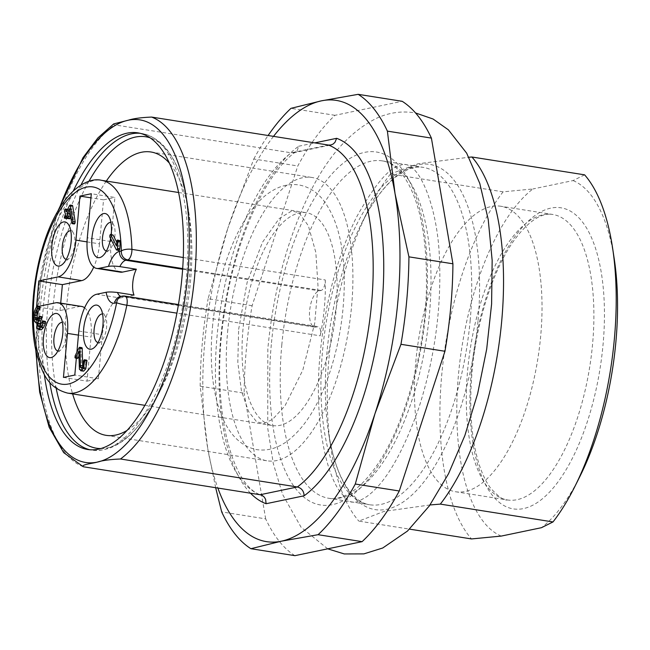 <?xml version="1.0" encoding="UTF-8"?>
<svg xmlns="http://www.w3.org/2000/svg" width="650" height="650" viewBox="0 0 650 650"><rect width="100%" height="100%" fill="white"/><g stroke="black" fill="none" stroke-linecap="round" stroke-linejoin="round"><path stroke-width="0.49" stroke-dasharray="3.25 2.44" d="M106.299 181.074A143.439 59.946 -81 0 0 66.56 306.605A143.439 59.946 -81 0 0 72.621 393.9M127.108 430.398A143.439 59.946 -81 0 0 162.191 386.734A143.439 59.946 -81 0 0 190.548 280.735A143.439 59.946 -81 0 0 189.28 215.54A143.439 59.946 -81 0 0 169.39 163.183M227.597 332.085A143.439 59.946 99 0 1 312.008 177.482A143.439 59.946 99 0 1 348.806 328.526A143.439 59.946 99 0 1 267.174 460.826A143.439 59.946 99 0 1 227.597 332.085M44.289 374.286A160.298 66.999 99 0 1 43.469 305.622A160.298 66.999 99 0 1 73.296 190.978M501.272 536.079A182.106 76.115 99 0 1 458.469 374.749A182.106 76.115 99 0 1 532.862 188.971L503.1 191.831A199.713 83.468 -81 0 0 441.74 374.896A199.713 83.468 -81 0 0 471.51 538.939M584.594 174.834L573.081 180.578L532.862 188.971M573.081 180.578A182.106 76.115 99 0 1 614.274 259.139M579.881 476.483A182.106 76.115 99 0 1 541.491 527.686M250.518 493.22A186.574 77.976 99 0 1 223.113 317.265A186.574 77.976 99 0 1 298.642 146.25L297.383 150.191L295.904 151.726L293.621 152.758L291.273 152.815L114.433 124.832L113.392 124.459L113.661 123.923M252.119 305.695L208.122 298.732L227.801 228.369A223.364 93.356 -81 0 0 207.756 448.549L200.159 386.197L244.156 393.161A236.502 98.849 99 0 1 252.119 305.695L297.789 165.969A236.502 98.849 99 0 1 334.986 115.31L402.171 101.294M200.159 386.197A236.502 98.849 99 0 1 208.122 298.732M294.905 555.669A236.502 98.849 99 0 1 265.679 518.871L221.674 511.907M215.662 487.703L207.756 448.549A223.364 93.356 -81 0 0 217.872 488.052M265.679 518.871L244.156 393.161M273.52 136.362A223.364 93.356 -81 0 0 227.801 228.369L253.793 159.006L297.789 165.969M253.793 159.006A236.502 98.849 99 0 1 268.092 135.509M334.986 115.31L290.981 108.347M430.016 504.961L384.069 511.387L358.849 521.113L409.533 529.133M503.1 191.831L390.439 174.005L417.82 163.8L468.918 157.243M390.439 174.005A199.713 83.468 -81 0 0 368.55 209.487A199.713 83.468 -81 0 0 330.834 447.842A199.713 83.468 -81 0 0 358.849 521.113M415.764 362.034A144.528 60.409 99 0 1 500.817 206.253A144.528 60.409 99 0 1 537.891 358.442A144.528 60.409 99 0 1 455.634 491.757A144.528 60.409 99 0 1 415.764 362.034M57.907 350.943A14.454 6.037 -81 0 0 60.946 349.781A14.454 6.037 -81 0 0 66.178 337.618A14.454 6.037 -81 0 0 64.959 324.431A14.454 6.037 -81 0 0 62.424 322.392M98.061 342.566A14.454 6.037 -81 0 0 101.099 341.404A14.454 6.037 -81 0 0 106.332 329.241A14.454 6.037 -81 0 0 105.113 316.054A14.454 6.037 -81 0 0 102.578 314.015M106.397 250.981A14.454 6.037 -81 0 0 109.436 249.819A14.454 6.037 -81 0 0 114.66 237.656A14.454 6.037 -81 0 0 113.449 224.469A14.454 6.037 -81 0 0 110.914 222.43M66.243 259.358A14.454 6.037 -81 0 0 69.282 258.196A14.454 6.037 -81 0 0 74.506 246.033A14.454 6.037 -81 0 0 73.296 232.846A14.454 6.037 -81 0 0 70.761 230.807M38.894 316.859L41.251 317.233L40.284 319.231L38.968 320.621L36.335 320.255M42.055 317.062L41.251 317.233M37.928 318.858L40.284 319.231M36.611 320.247L38.968 320.621L37.7 319.272M39.845 306.751L39.041 306.914L37.107 310.911L35.856 315.656L36.904 321.734L38.252 323.229L39.154 323.05L39.447 328.388L41.283 329.851M33.499 315.283L35.856 315.656M36.798 322.676L39.154 323.05M42.413 321.514L44.769 321.888L42.827 325.886L41.519 327.275L38.886 326.909M45.565 321.726L44.769 321.888M40.471 325.512L42.827 325.886M39.154 326.909L41.519 327.275L40.267 325.886M65.455 213.923L67.811 214.297L66.861 211.803L67.047 209.926L67.868 209.722L68.819 212.217L71.841 205.993L72.662 205.79M64.691 209.552L67.519 209.666M64.456 215.987L66.812 216.352L67.811 214.297M66.999 217.953L67.454 218.026L66.633 218.229L66.812 216.352M66.097 215.589L68.453 215.963L67.454 218.026L64.277 217.856M70.233 218.246L69.404 218.457L68.453 215.963M69.461 208.642L71.817 209.016L70.078 212.615M71.671 222.966L74.035 223.34L71.817 209.016M74.929 223.446L74.035 223.34M69.485 205.619L71.841 205.993M66.462 211.843L68.819 212.217M82.607 367.177L83.858 368.574L85.174 367.177L86.149 360.669L86.954 360.514M78.138 357.874L77.334 358.036L77.504 356.208L81.38 348.205L82.184 348.043M78.796 351.284L81.153 351.658L78.853 356.403M78.959 365.983L81.315 366.356L81.153 351.658M83.623 371.142L81.794 369.679L81.315 366.356M83.793 360.303L86.149 360.669M83.533 361.562L85.889 361.936M82.81 366.803L85.174 367.177M81.494 368.201L83.858 368.574L81.226 368.209M116.903 240.703L120.088 240.679M116.683 241.678L119.048 242.052L119.259 241.077M116.447 245.936L118.804 246.309L119.048 242.052M116.667 242.092L118.804 246.309M119.039 250.591L112.157 237.307L112.263 235.454L113.092 235.056M111.183 234.512A22.336 9.336 99 0 1 110.597 238.493M120.307 272.155A34.157 14.276 99 0 1 110.882 241.491L114.888 197.454L91.309 193.724M87.035 241.889L99.523 243.864L103.529 199.826L90.935 197.836M103.529 199.826L114.888 197.454M99.523 243.864A34.157 14.276 99 0 1 93.722 267.085M55.754 302.786L79.332 306.524L60.027 310.554L36.449 306.816M60.027 310.554L60.702 303.144M36.562 306.792L39.008 306.288M79.332 306.524A34.157 14.276 99 0 1 81.608 306.451M84.614 307.791A34.157 14.276 99 0 1 91.032 337.114L78.439 335.124M63.448 377.423L87.027 381.152L91.032 337.114M87.027 381.152L98.386 378.779L74.807 375.05M76.343 358.199L76.879 352.251M98.386 378.779L102.391 334.742A34.157 14.276 99 0 1 120.226 297.993L96.639 294.263M134.006 295.116L120.226 297.993M183.268 257.498L325.268 279.963A7.881 3.299 99 0 1 321.092 290.469L319.223 290.859A18.379 7.678 -81 0 0 309.782 309.205A18.379 7.678 -81 0 0 314.706 327.121A18.379 7.678 -81 0 0 315.924 327.088L317.793 326.698A7.881 3.299 99 0 1 318.321 326.682A7.881 3.299 99 0 1 320.19 335.822L176.914 313.154M325.268 279.963A107.737 45.029 99 0 1 324.366 307.572A107.737 45.029 99 0 1 320.19 335.822M336.156 309.441A107.737 45.029 -81 0 0 306.434 212.737A107.737 45.029 -81 0 0 245.115 312.114A107.737 45.029 -81 0 0 272.756 425.571A107.737 45.029 -81 0 0 336.156 309.441M59.126 209.024A173.436 72.483 -81 0 0 36.384 352.747M471.299 372.076A152.409 63.7 -81 0 0 558.269 481.569A152.409 63.7 -81 0 0 581.953 221.349A152.409 63.7 -81 0 0 471.299 372.076M328.461 145.056L291.273 152.815A178.693 74.685 -81 0 0 217.076 336.009A178.693 74.685 -81 0 0 260.154 494.739M83.314 466.757A178.693 74.685 99 0 1 40.235 308.027A178.693 74.685 99 0 1 114.433 124.832M271.31 344.598A178.693 74.685 -81 0 0 373.271 472.973A178.693 74.685 -81 0 0 401.034 167.879A178.693 74.685 -81 0 0 271.31 344.598M298.642 146.25L314.754 142.886M470.153 320.637A170.804 71.386 -81 0 0 423.028 167.334A170.804 71.386 -81 0 0 322.506 351.447A170.804 71.386 -81 0 0 369.631 504.749A170.804 71.386 -81 0 0 470.153 320.637M281.791 345.004A170.804 71.386 99 0 1 382.306 160.891A170.804 71.386 99 0 1 426.124 340.754A170.804 71.386 99 0 1 328.916 498.306A170.804 71.386 99 0 1 281.791 345.004M49.733 382.306A160.298 66.999 99 0 1 47.816 306.312A160.298 66.999 99 0 1 80.949 185.031M139.961 133.274A160.298 66.999 99 0 1 142.155 133.534A160.298 66.999 99 0 1 183.268 302.331A160.298 66.999 99 0 1 92.048 450.182A160.298 66.999 99 0 1 89.887 449.751M100.815 448.573A157.666 65.894 -81 0 0 158.161 394.802A157.666 65.894 -81 0 0 189.329 278.289A157.666 65.894 -81 0 0 187.939 206.627A157.666 65.894 -81 0 0 149.996 137.776M88.936 181.293A157.666 65.894 -81 0 0 53.04 306.719A157.666 65.894 -81 0 0 56.176 388.326M467.634 370.24A144.528 60.409 99 0 1 552.687 214.459A144.528 60.409 99 0 1 589.761 366.649A144.528 60.409 99 0 1 507.512 499.964A144.528 60.409 99 0 1 467.634 370.24M477.977 321.254A174.744 73.036 99 0 1 405.624 500.264A174.744 73.036 99 0 1 328.469 432.201A174.744 73.036 99 0 1 361.473 223.632A174.744 73.036 99 0 1 380.624 192.595A174.744 73.036 99 0 1 477.977 321.254M37.432 319.662L37.879 319.727M36.684 306.54L39.041 306.914M34.742 310.537L37.107 310.911M33.914 319.702L36.27 320.076M34.547 321.36L36.904 321.734M37.091 328.014L39.447 328.388M39.975 326.316L40.422 326.389M64.504 211.429L66.861 211.803M67.047 218.083L69.404 218.457M71.744 223.259L74.1 223.632M82.322 367.599L82.753 367.664M79.024 347.839L81.38 348.205M75.14 355.834L77.504 356.208M74.978 357.662L77.334 358.036M79.43 369.306L81.794 369.679M109.907 235.081L112.263 235.454M109.801 236.933L112.157 237.307M116.407 249.941L118.763 250.315M110.882 241.491L87.303 237.762M78.812 331.012L102.391 334.742M122.127 296.156A7.881 7.077 -101.8 0 1 124.442 296.099L317.793 326.698M120.876 296.416A18.379 7.678 -81 0 0 121.355 296.53L120.258 296.546A7.881 7.077 -101.8 0 1 122.574 296.489L124.442 296.099A7.881 3.299 -81 0 1 124.971 296.083M314.706 327.121L121.355 296.53A18.379 7.678 -81 0 0 122.574 296.489L315.924 327.088M321.092 290.469L182.674 268.564M182.634 269.246L319.223 290.859M67.616 393.104A107.737 45.029 99 0 1 39.975 279.654A107.737 45.029 99 0 1 101.294 180.278M238.639 329.379L247.106 282.449L262.446 242.32L279.11 218.636L291.801 210.909L299.049 212.859L308.352 225.769L315.827 252.395L317.996 285.984L314.714 323.213L302.811 370.102L284.919 405.901L272.626 419.307L263.778 423.67L256.531 421.696L248.56 411.466L241.41 390.812L237.811 362.31L238.639 329.379M212.477 326.999C218.189 265.704 242.214 210.023 269.872 192.327C279.102 186.006 288.73 183.536 298.748 184.917C308.36 186.623 316.526 191.653 323.237 200.021C336.952 218.148 343.972 244.831 344.289 280.069C344.37 312.804 339.211 344.589 328.794 375.432C317.728 407.558 303.152 429.975 285.074 442.683C276.031 448.687 266.622 451.019 256.856 449.654C219.375 442.317 207.074 384.849 212.477 326.999M320.182 353.486C325.341 301.632 337.391 256.295 356.354 217.457C374.595 184.689 389.374 167.269 400.676 165.189C404.414 163.532 408.241 164.442 412.157 167.936C422.736 175.175 437.759 211.055 439.433 257.887C441.602 307.775 434.826 357.5 419.096 407.054C402.683 453.538 385.239 483.389 366.754 496.6C359.133 501.386 354.396 503.198 352.544 502.044C350.334 502.694 346.166 499.233 340.039 491.66C324.675 471.551 313.918 414.058 320.182 353.486M327.689 548.827L301.08 527.264L282.628 494.496L273.301 463.596L267.735 428.277L267.841 348.725C273.154 293.361 286.154 243.49 306.832 199.111C325.52 158.746 349.058 131.657 377.463 117.853C389.309 112.596 401.521 110.89 414.099 112.718L415.553 112.962M106.137 435.346L267.174 460.826M150.971 151.994L312.008 177.482M368.55 209.487L361.473 223.632C373.197 200.623 385.401 184.486 398.076 175.232L407.786 169.585C413.359 167.286 418.438 166.538 423.028 167.334L382.306 160.891C386.555 161.59 393.762 163.28 403.479 175.939C419.77 199.314 427.407 237.502 426.392 290.501C424.596 355.94 403.154 429.366 375.334 467.561C368.054 477.726 360.823 485.396 353.649 490.571C340.754 499.444 333.336 498.989 328.916 498.306L369.631 504.749C365.024 504.099 360.425 501.816 355.834 497.9L348.343 489.539C339.137 476.816 332.516 457.706 328.469 432.201L330.834 447.842M87.693 449.491L92.048 450.182C116.058 452.489 138.093 434.029 158.161 394.802L162.191 386.734M137.8 132.844L142.155 133.534C165.701 138.751 180.96 163.118 187.939 206.627L189.28 215.54M455.634 491.757L507.512 499.964C504.083 500.736 498.404 496.738 490.482 487.971C486.208 482.243 482.462 474.508 479.253 464.774C471.348 439.749 468.959 408.712 472.079 371.67C476.434 321.019 493.586 268.458 514.499 239.826C534.763 212.404 548.584 213.688 552.687 214.459L500.817 206.253M35.742 349.846L40.674 279.768L57.614 211.591M295.986 151.669C266.305 172.039 235.105 239.176 224.746 311.074C209.601 400.514 230.311 486.688 261.463 495.089M293.507 152.782L330.858 144.982M36.749 322.993L38.252 323.229M64.959 324.431L60.474 316.639M60.946 349.781L54.275 355.81M105.113 316.054L100.628 308.262M101.099 341.404L94.429 347.433M113.449 224.469L108.964 216.678M109.436 249.819L102.765 255.856M73.296 232.846L68.811 225.054M69.282 258.196L62.611 264.233M178.449 304.549L318.321 326.682M144.901 405.34L272.756 425.571M178.579 192.506L306.434 212.737"/><path stroke-width="0.97" d="M72.621 393.9A143.439 59.946 -81 0 0 106.137 435.346A143.439 59.946 -81 0 0 127.108 430.398M169.39 163.183A143.439 59.946 -81 0 0 150.971 151.994A143.439 59.946 -81 0 0 106.299 181.074M73.296 190.978A160.298 66.999 99 0 1 137.8 132.844A160.298 66.999 99 0 1 178.921 301.641A160.298 66.999 99 0 1 87.693 449.491A160.298 66.999 99 0 1 44.289 374.286M574.892 486.46A199.713 83.468 -81 0 0 612.609 248.105L614.274 259.139A182.106 76.115 99 0 1 579.881 476.483L574.892 486.46A199.713 83.468 -81 0 1 553.004 521.942L541.491 527.686L501.272 536.079L471.51 538.939L409.533 529.133M260.154 494.739L297.342 486.98L120.494 458.997C109.996 459.436 102.229 460.484 97.191 462.134C92.251 463.58 80.901 464.514 83.314 466.757L260.154 494.739L262.421 495.552L264.306 497.136L265.606 499.338L266.11 503.718A186.574 77.976 99 0 1 250.518 493.22M250.908 548.706L294.905 555.669L362.099 541.653L318.094 534.69L281.344 541.198L250.908 548.706A236.502 98.849 99 0 1 221.674 511.907L215.662 487.703M217.872 488.052A223.364 93.356 -81 0 0 281.344 541.198A223.364 93.356 -81 0 0 374.969 413.668L355.29 484.031L399.287 490.994A236.502 98.849 99 0 1 362.099 541.653M355.29 484.031A236.502 98.849 99 0 1 318.094 534.69M444.957 351.268L400.961 344.305L374.969 413.668A223.364 93.356 -81 0 0 395.005 193.489L408.923 256.839L452.92 263.803A236.502 98.849 99 0 1 444.957 351.268L399.287 490.994M408.923 256.839A236.502 98.849 99 0 1 400.961 344.305M431.405 138.093L387.4 131.129L395.005 193.489A223.364 93.356 -81 0 0 321.417 100.839L358.174 94.331L402.171 101.294A236.502 98.849 99 0 1 431.405 138.093L452.92 263.803M358.174 94.331A236.502 98.849 99 0 1 387.4 131.129M57.614 211.591L83.005 157.666L97.906 137.889L113.661 123.923L128.31 120.209C133.388 118.56 141.156 117.512 151.612 117.073L328.461 145.056L330.85 144.991L333.092 144.056L334.953 142.35L336.651 138.32A186.574 77.976 99 0 1 382.021 304.192A186.574 77.976 99 0 1 304.119 495.788L266.11 503.718M268.092 135.509A236.502 98.849 99 0 1 290.981 108.347L321.417 100.839A223.364 93.356 -81 0 0 273.52 136.362M35.742 349.846L39.65 392.178L49.132 427.229L63.684 452.636L83.314 466.757M612.609 248.105A199.713 83.468 -81 0 0 584.594 174.834L471.924 157.007L468.918 157.243M553.004 521.942L440.334 504.108L430.016 504.961M440.334 504.108A199.713 83.468 -81 0 0 501.702 321.051A199.713 83.468 -81 0 0 471.924 157.007M328.461 145.056A178.693 74.685 -81 0 1 371.54 303.786A178.693 74.685 -81 0 1 297.342 486.98C301.624 488.126 303.891 491.059 304.119 495.788M36.611 320.247L35.514 319.353L34.621 315.047L37.318 308.206L37.481 306.377L36.684 306.54L34.742 310.537L33.499 315.283L34.547 321.36L35.896 322.855L36.798 322.676L37.091 328.014L38.927 329.477L41.113 327.178L43.046 323.18L43.209 321.352L42.413 321.514L39.154 326.909L38.066 326.016L37.806 323.367L39.699 316.696L38.894 316.859L37.928 318.858L36.335 320.255M38.561 320.523L40.926 320.897L42.055 317.062L38.894 316.859M35.384 312.203L37.741 312.577L39.683 308.579L39.845 306.751L36.684 306.54M41.283 329.851L38.447 329.493L41.283 329.851L43.469 327.551L45.403 323.554L45.565 321.726L44.769 321.888M45.565 321.726L42.413 321.514M64.691 209.552L65.512 209.349L66.462 211.843L69.485 205.619L70.306 205.424L72.816 221.447L72.572 223.072L71.744 223.259L69.461 208.642L67.104 213.509L68.055 216.003L67.868 217.872L67.047 218.083L66.097 215.589L65.097 217.653L64.277 217.856L65.455 213.923L64.504 211.429L64.691 209.552L67.519 209.666M66.999 217.953L64.277 217.856M67.104 213.509L69.461 213.882L70.411 216.377L70.233 218.246L67.047 218.083M72.816 221.447L75.181 221.821L74.929 223.446L71.744 223.259M69.485 205.619L72.662 205.79L75.181 221.821M83.623 371.142L81.266 370.768L79.43 369.306L78.796 351.284L75.782 357.5L74.978 357.662L75.14 355.834L79.024 347.839L79.828 347.669L80.397 367.291L81.494 368.201L82.81 366.803L83.793 360.303L84.687 360.555L83.452 368.469L80.787 370.784L83.623 371.142L85.808 368.842L83.452 368.469M79.024 347.839L82.184 348.043L82.753 367.664M78.853 356.403L78.138 357.874L74.978 357.662M83.793 360.303L86.954 360.514L85.808 368.842M117.853 241.118L117.471 248.324L117.252 249.527L116.407 249.941L109.801 236.933L109.907 235.081L110.736 234.682L116.447 245.936L116.903 240.703L117.731 240.305L117.853 241.118L120.218 241.491L119.827 248.698L119.608 249.901L118.763 250.315M120.088 240.679L117.447 240.021L120.088 240.679L120.218 241.491M113.092 235.056L110.459 234.398L113.092 235.056L116.667 242.092M119.039 250.591L116.407 249.941M62.424 322.392A14.454 6.037 -81 0 0 53.958 337.976A14.454 6.037 -81 0 0 57.907 350.943M102.578 314.015A14.454 6.037 -81 0 0 94.112 329.599A14.454 6.037 -81 0 0 98.061 342.566M110.914 222.43A14.454 6.037 -81 0 0 102.448 238.014A14.454 6.037 -81 0 0 106.397 250.981M70.761 230.807A14.454 6.037 -81 0 0 62.294 246.391A14.454 6.037 -81 0 0 66.243 259.358M39.528 318.524L41.884 318.898M42.055 317.062L41.251 317.233M37.7 319.272L36.977 315.421L37.741 312.577M34.621 315.047L36.977 315.421M37.318 308.206L39.683 308.579M39.845 306.751L39.041 306.914M41.113 327.178L43.469 327.551M43.046 323.18L45.403 323.554M37.806 323.367L40.162 323.741L40.926 320.897M40.422 326.389L40.162 323.741M67.047 209.926L67.868 209.722M67.454 218.026L66.633 218.229M70.233 218.246L69.404 218.457M70.078 212.615L69.461 213.882M74.929 223.446L74.1 223.632M70.387 205.652L72.743 206.026M71.841 205.993L72.662 205.79M80.121 365.398L82.477 365.771M79.926 348.294L82.282 348.668M81.38 348.205L82.184 348.043M78.138 357.874L77.334 358.036M84.687 360.555L87.043 360.929M86.149 360.669L86.954 360.514M117.252 249.527L119.608 249.901M43.477 337.569A22.336 9.336 99 0 1 50.57 316.81A22.336 9.336 99 0 1 60.474 316.639A22.336 9.336 99 0 1 62.351 337.009A22.336 9.336 99 0 1 54.275 355.81A22.336 9.336 99 0 1 43.477 337.569M83.631 329.192A22.336 9.336 99 0 1 90.724 308.433A22.336 9.336 99 0 1 100.628 308.262A22.336 9.336 99 0 1 102.505 328.632A22.336 9.336 99 0 1 94.429 347.433A22.336 9.336 99 0 1 83.631 329.192M110.597 238.493A22.336 9.336 99 0 1 102.765 255.856A22.336 9.336 99 0 1 91.967 237.607A22.336 9.336 99 0 1 99.06 216.848A22.336 9.336 99 0 1 108.964 216.678A22.336 9.336 99 0 1 111.183 234.512M51.813 245.984A22.336 9.336 99 0 1 58.906 225.225A22.336 9.336 99 0 1 68.811 225.054A22.336 9.336 99 0 1 70.688 245.432A22.336 9.336 99 0 1 62.611 264.233A22.336 9.336 99 0 1 51.813 245.984M90.935 197.836L79.95 196.097L91.309 193.724L87.303 237.762A34.157 14.276 -81 0 0 96.728 268.426A34.157 14.276 -81 0 0 99.003 268.352L108.493 266.378A26.26 10.977 99 0 1 119.503 251.371L121.371 250.981A7.881 2.941 -1.7 0 1 131.918 249.373L183.268 257.498M76.879 352.251L78.812 331.012A34.157 14.276 -81 0 1 96.639 294.263L106.145 292.273C108.639 291.817 112.426 291.891 117.496 292.5L134.006 295.116A18.379 7.678 99 0 1 136.346 269.214L122.582 272.09A34.157 14.276 99 0 1 120.307 272.155L96.728 268.426M93.722 267.085A34.157 14.276 99 0 1 81.697 280.621L62.384 284.643L38.805 280.914L58.118 276.884A34.157 14.276 -81 0 0 75.944 240.134L79.95 196.097M38.805 280.914L36.562 306.792M60.702 303.144L62.384 284.643M39.008 306.288L55.754 302.786A34.157 14.276 -81 0 1 58.029 302.721L81.608 306.451A34.157 14.276 99 0 1 84.614 307.791M76.343 358.199L74.807 375.05L63.448 377.423L67.454 333.385A34.157 14.276 -81 0 0 58.029 302.721M136.346 269.214L119.844 266.606C114.79 265.988 111.012 265.915 108.493 266.378M36.384 352.747A173.436 72.483 -81 0 0 97.191 462.134A173.436 72.483 -81 0 0 187.704 275.527A173.436 72.483 -81 0 0 128.31 120.209A173.436 72.483 -81 0 0 59.126 209.024M151.612 117.073A178.693 74.685 99 0 1 194.691 275.803A178.693 74.685 99 0 1 120.494 458.997M314.754 142.886L336.651 138.32M80.949 185.031A160.298 66.999 99 0 1 139.961 133.274M89.887 449.751A160.298 66.999 99 0 1 49.733 382.306M149.996 137.776A157.666 65.894 -81 0 0 88.936 181.293M56.176 388.326A157.666 65.894 -81 0 0 100.815 448.573M35.514 319.353L37.432 319.662M34.881 317.696L37.245 318.069M38.066 326.016L39.975 326.316M68.055 216.003L70.411 216.377M80.397 367.291L82.322 367.599M117.471 248.324L119.827 248.698M99.003 268.352L122.582 272.09M75.944 240.134L87.035 241.889M81.697 280.621L58.118 276.884M78.439 335.124L67.454 333.385M182.674 268.564L127.741 259.87A7.881 7.077 -101.8 0 1 121.371 250.981A99.856 41.738 -81 0 0 59.898 210.21A99.856 41.738 -81 0 0 45.248 371.304A99.856 41.738 -81 0 0 116.667 302.754A7.881 7.077 -101.8 0 1 122.127 296.156L120.258 296.546A7.881 7.077 -101.8 0 0 114.798 303.144A26.26 10.977 99 0 1 106.145 292.273M176.914 313.154L126.839 305.232A107.737 45.029 99 0 1 67.616 393.104C47.726 387.831 42.063 373.108 36.262 352.227C26.179 310.602 37.099 244.587 58.687 209.763C71.931 186.729 89.903 177.434 101.294 180.278A107.737 45.029 99 0 1 131.918 249.373A7.881 3.299 -81 0 1 127.741 259.87L125.872 260.26A7.881 7.077 -101.8 0 1 119.503 251.371M122.127 296.156A7.881 7.881 0 0 1 124.971 296.083A7.881 3.299 -81 0 1 126.839 305.232A7.881 0.78 -168.4 0 1 116.667 302.754L114.798 303.144M182.634 269.246L125.872 260.26A18.379 7.678 -81 0 0 119.844 266.606M117.496 292.5A18.379 7.678 -81 0 0 120.876 296.416M327.689 548.827L344.281 553.946L363.846 553.889L382.728 547.999L407.477 531.058L429.333 505.919L448.541 473.712L464.864 435.532L477.661 393.583L486.696 349.099L491.603 304.021L492.156 260.293L488.215 219.464L479.773 183.406L466.684 153.197L448.37 129.821L433.071 119.007L415.553 112.962M39.398 316.306L41.754 316.68M37.188 305.996L39.544 306.369M35.896 322.855L36.749 322.993M42.908 320.97L45.264 321.344M67.576 209.349L65.219 208.975M66.918 218.587L64.561 218.213M69.696 218.822L67.34 218.449M74.401 223.998L72.036 223.624M72.369 205.416L70.005 205.043M81.884 347.661L79.528 347.295M77.634 358.41L75.27 358.036M86.645 360.124L84.289 359.751M124.971 296.083L178.449 304.549M67.616 393.104L144.901 405.34M101.294 180.278L178.579 192.506"/></g></svg>
